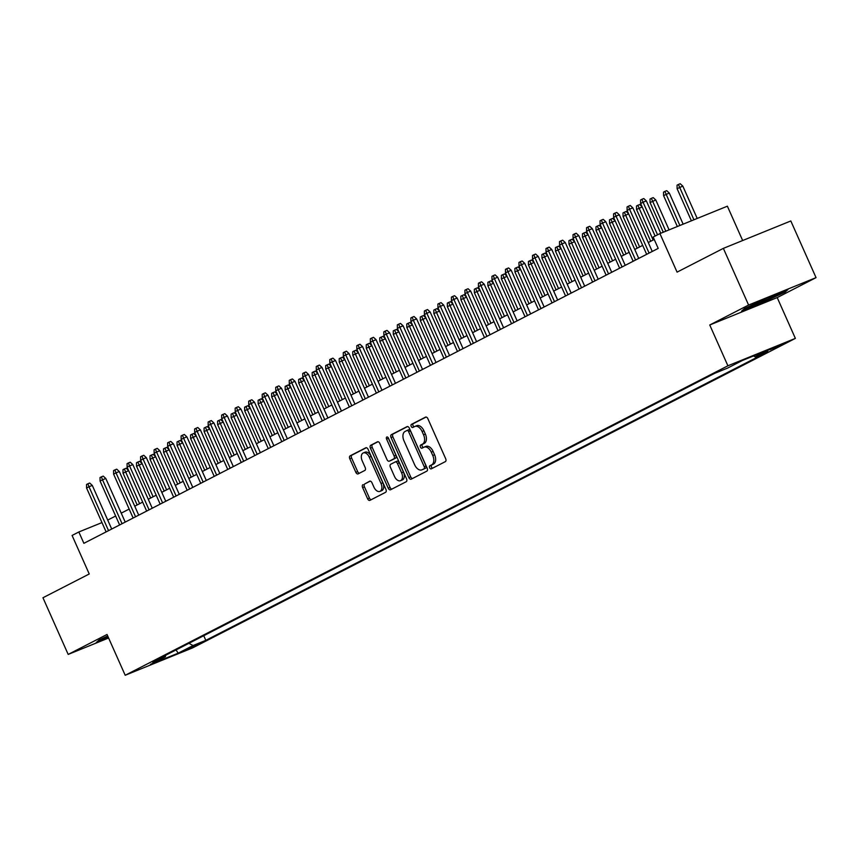 <?xml version="1.0" encoding="UTF-8"?>
<svg xmlns="http://www.w3.org/2000/svg" width="859" height="859" viewBox="0 0 859 859"><rect width="100%" height="100%" fill="white"/><g stroke="black" fill="none" stroke-linecap="round" stroke-linejoin="round"><path stroke-width="1.29" d="M429.64 467.79A1.707 1.042 -112.1 0 0 431.207 468.885A1.707 1.042 -112.1 0 0 431.261 468.864L445.349 461.627A2.437 1.493 -112.1 0 0 445.681 458.727L427.857 418.677A2.437 1.493 -112.1 0 0 425.613 417.098A2.437 1.493 -112.1 0 0 425.538 417.13L411.44 424.367A1.707 1.042 -112.1 0 0 411.214 426.397A1.707 1.042 -112.1 0 0 412.782 427.503A1.707 1.042 -112.1 0 0 412.835 427.481L414.65 426.547A7.806 4.757 -112.1 0 1 414.886 426.44A7.806 4.757 -112.1 0 1 422.07 431.486L423.551 434.826A7.806 4.757 -112.1 0 1 422.478 444.124L420.652 445.059A1.707 1.042 -112.1 0 0 420.427 447.088A1.707 1.042 -112.1 0 0 421.994 448.194A1.707 1.042 -112.1 0 0 422.048 448.173L423.863 447.238A7.806 4.757 -112.1 0 1 424.099 447.131A7.806 4.757 -112.1 0 1 431.282 452.178L432.764 455.517A7.806 4.757 -112.1 0 1 431.69 464.816L429.865 465.75A1.707 1.042 -112.1 0 0 429.64 467.79M425.688 446.497A7.806 4.757 -112.1 0 1 425.924 446.39A7.806 4.757 -112.1 0 1 433.108 451.437L434.59 454.776A7.806 4.757 -112.1 0 1 433.516 464.075L431.69 465.009A1.707 1.042 -112.1 0 0 431.454 467.049A1.707 1.042 -112.1 0 0 432.603 468.176M426.096 417.034L413.265 423.627A1.707 1.042 -112.1 0 0 413.029 425.656A1.707 1.042 -112.1 0 0 414.178 426.794M416.475 425.806A7.806 4.757 -112.1 0 1 416.712 425.699A7.806 4.757 -112.1 0 1 423.895 430.746L425.377 434.085A7.806 4.757 -112.1 0 1 424.303 443.384L422.478 444.318A1.707 1.042 -112.1 0 0 422.241 446.347A1.707 1.042 -112.1 0 0 423.39 447.485M198.912 644.175L185.812 649.78L198.912 644.175M362.96 484.669A2.437 1.493 -112.1 0 0 362.616 487.568L367.62 498.811A2.437 1.493 -112.1 0 0 369.864 500.389A2.437 1.493 -112.1 0 0 369.939 500.346L385.594 492.314A2.437 1.493 -112.1 0 0 385.927 489.405L368.092 449.354A2.437 1.493 -112.1 0 0 365.859 447.775A2.437 1.493 -112.1 0 0 365.784 447.807L350.128 455.85A2.437 1.493 -112.1 0 0 349.796 458.76L355.841 472.332A2.437 1.493 -112.1 0 0 358.074 473.91A2.437 1.493 -112.1 0 0 358.149 473.878L364.85 470.431A2.437 1.493 -112.1 0 0 365.182 467.532L362.187 460.8A6.518 3.984 -112.1 0 1 363.282 452.929A6.518 3.984 -112.1 0 1 369.284 457.149L381.031 483.52A6.518 3.984 -112.1 0 1 379.936 491.38A6.518 3.984 -112.1 0 1 373.933 487.16L371.968 482.769A2.437 1.493 -112.1 0 0 369.724 481.19A2.437 1.493 -112.1 0 0 369.66 481.223L364.785 483.928A2.437 1.493 -112.1 0 0 364.441 486.828L369.445 498.07A2.437 1.493 -112.1 0 0 371.206 499.702M748.597 305.042L709.749 324.992L777.202 297.59L816.05 277.64L748.597 305.042L723.364 248.369L677.075 272.131L659.927 233.594L653.162 237.063L658.209 248.401L83.881 543.317L78.835 531.979L72.081 535.447L89.239 573.984L42.95 597.746L68.183 654.418L108.61 638.001M709.749 324.992L727.906 365.794L125.199 675.271L107.031 634.468L68.183 654.418M408.873 477.625A2.437 1.493 -112.1 0 0 411.117 479.204A2.437 1.493 -112.1 0 0 411.193 479.172L426.848 471.129A2.437 1.493 -112.1 0 0 427.181 468.23L409.346 428.179A2.437 1.493 -112.1 0 0 407.102 426.601A2.437 1.493 -112.1 0 0 407.037 426.633L391.382 434.665A2.437 1.493 -112.1 0 0 391.049 437.575L408.873 477.625L410.699 476.885A2.437 1.493 -112.1 0 0 412.449 478.517M406.221 481.727L390.566 489.759A2.437 1.493 -112.1 0 1 390.491 489.791A2.437 1.493 -112.1 0 1 388.247 488.213L370.422 448.162A2.437 1.493 -112.1 0 1 370.755 445.263L377.455 441.816A2.437 1.493 -112.1 0 1 377.531 441.784A2.437 1.493 -112.1 0 1 379.775 443.362L387.001 459.608A2.437 1.493 -112.1 0 0 389.245 461.186A2.437 1.493 -112.1 0 0 389.32 461.154L393.766 458.867A2.437 1.493 -112.1 0 0 394.098 455.957L386.571 439.056A1.707 1.042 -112.1 0 1 386.861 436.995A1.707 1.042 -112.1 0 1 388.429 438.101L406.554 478.817A2.437 1.493 -112.1 0 1 406.221 481.727M723.364 248.369L790.817 220.967L816.05 277.64M769.997 349.699L782.678 344.266L769.997 349.699M727.906 365.794L795.37 338.392L192.652 647.869L125.199 675.271M203.744 635.703L205.816 640.352L767.989 351.685L755.222 356.872L753.536 355.959M205.816 640.352L193.05 645.538L178.189 653.173L150.475 664.426L165.347 656.791L152.58 661.978L714.752 373.311L727.509 368.124L742.38 360.49L770.083 349.237L755.222 356.872M742.659 240.531L727.38 206.192L659.927 233.594M777.202 297.59L795.37 338.392M101.974 522.583L78.835 531.979M654.225 239.457L648.266 242.517M642.682 245.384L634.758 249.454M629.164 252.321L621.24 256.39M615.656 259.268L607.721 263.337M602.138 266.204L594.213 270.274M588.63 273.141L580.695 277.21M575.111 280.077L567.187 284.146M561.603 287.024L553.668 291.094M548.085 293.961L540.161 298.03M534.566 300.897L526.642 304.966M521.059 307.833L513.134 311.903M507.54 314.781L499.616 318.85M494.032 321.717L486.097 325.786M480.514 328.653L472.59 332.723M467.006 335.59L459.071 339.659M453.488 342.537L445.563 346.606M439.98 349.473L432.045 353.543M426.461 356.41L418.537 360.479M412.943 363.346L405.018 367.416M399.435 370.293L391.511 374.363M385.916 377.23L377.992 381.299M372.409 384.166L364.484 388.236M358.89 391.103L350.966 395.172M345.382 398.05L337.447 402.119M331.864 404.986L323.94 409.056M318.356 411.923L310.421 415.992M304.838 418.859L296.913 422.929M291.319 425.796L283.395 429.876M277.811 432.743L269.887 436.812M264.293 439.679L256.369 443.749M250.785 446.616L242.861 450.685M237.267 453.552L229.342 457.632M223.759 460.499L215.824 464.569M210.24 467.436L202.316 471.505M196.732 474.372L188.797 478.442M183.214 481.308L175.29 485.389M169.706 488.256L161.771 492.325M156.188 495.192L148.263 499.262M142.669 502.128L134.745 506.198M129.161 509.065L121.237 513.145M115.643 516.012L107.719 520.082M165.347 656.791L165.776 655.202M188.926 643.316L193.05 645.538M178.189 653.173L176.031 649.941M744.442 308.606L741.553 311.183L761.869 302.926L785.072 292.103L787.95 289.537L767.635 297.794L744.442 308.606M107.697 635.971L99.161 639.955L96.283 642.521L108.417 637.593M784.772 291.437L785.072 292.103M407.596 426.536L393.207 433.924A2.437 1.493 -112.1 0 0 392.864 436.834L410.699 476.885M424.002 468.767A1.707 1.042 -112.1 0 0 424.239 466.727L408.583 431.572A1.707 1.042 -112.1 0 0 407.016 430.466A1.707 1.042 -112.1 0 0 406.962 430.499L405.04 431.486A7.806 4.757 -112.1 0 0 403.966 440.785L414.661 464.816A7.806 4.757 -112.1 0 0 421.844 469.862A7.806 4.757 -112.1 0 0 422.08 469.755L425.828 468.026A1.707 1.042 -112.1 0 0 426.053 465.986L424.239 466.727M407.069 430.456L408.787 429.758A1.707 1.042 -112.1 0 1 408.83 429.725A1.707 1.042 -112.1 0 1 410.409 430.831L426.053 465.986M423.423 469.207A7.806 4.757 -112.1 0 0 423.67 469.121A7.806 4.757 -112.1 0 0 423.895 469.014L422.08 469.755M425.828 468.026L423.895 469.014M378.014 441.73L372.581 444.522A2.437 1.493 -112.1 0 0 372.237 447.421L390.072 487.472A2.437 1.493 -112.1 0 0 391.822 489.115M390.995 460.467A2.437 1.493 -112.1 0 0 391.07 460.445A2.437 1.493 -112.1 0 0 391.146 460.413L395.591 458.126A2.437 1.493 -112.1 0 0 395.924 455.216L388.397 438.315L386.571 439.056M388.204 437.682A1.707 1.042 -112.1 0 0 388.397 438.315M394.506 476.466A6.518 3.984 -112.1 0 0 400.509 480.686A6.518 3.984 -112.1 0 0 401.604 472.815L397.47 463.527A2.437 1.493 -112.1 0 0 395.226 461.949A2.437 1.493 -112.1 0 0 395.151 461.981L390.705 464.268A2.437 1.493 -112.1 0 0 390.373 467.167L394.506 476.466M400.509 480.686L402.334 479.945A6.518 3.984 -112.1 0 0 403.429 472.074L401.604 472.815M395.301 461.927L396.976 461.24A2.437 1.493 -112.1 0 1 397.051 461.208A2.437 1.493 -112.1 0 1 399.295 462.786L403.429 472.074M370.218 481.126L364.785 483.928M379.936 491.38L381.75 490.639A6.518 3.984 -112.1 0 0 382.846 482.779L381.031 483.52M363.282 452.929L365.107 452.188A6.518 3.984 -112.1 0 1 371.109 456.408L382.846 482.779M366.342 447.722L351.954 455.109A2.437 1.493 -112.1 0 0 351.61 458.019L357.655 471.591A2.437 1.493 -112.1 0 0 359.416 473.223M677.096 188.679L677.053 185.157L678.406 184.47L680.221 183.729L682.808 186.102L677.096 188.679L691.398 220.817M678.406 184.47L693.932 219.786M682.808 186.102L697.207 218.454M660.754 233.261L646.344 200.909L643.069 202.241L657.564 234.808M640.631 203.497L640.589 199.975L641.941 199.277L643.069 202.241L640.631 203.497L655.127 236.053M641.941 199.277L643.767 198.536L646.344 200.909M752.012 305.085A16.138 0.687 156 0 0 749.821 306.405A16.138 0.687 156 0 0 759.539 302.84A16.138 0.687 156 0 0 776.407 295.088A16.138 0.687 156 0 0 779.242 293.306A16.138 0.687 156 0 0 777.341 293.842M786.017 290.321L784.235 291.91L761.761 302.4L742.745 310.12M106.731 636.422A16.138 0.687 156 0 0 104.551 637.743A16.138 0.687 156 0 0 105.743 637.561A16.138 0.687 156 0 0 108.041 636.734M108.202 637.099L97.475 641.458M663.577 195.616L663.535 192.105L664.887 191.407L666.713 190.666L669.29 193.039L663.577 195.616L677.343 226.518M664.887 191.407L679.866 225.498M669.29 193.039L683.152 224.167M650.07 202.563L650.027 199.041L651.38 198.343L653.194 197.602L655.782 199.975L650.07 202.563L663.277 232.231M651.38 198.343L665.811 231.211M655.782 199.975L669.086 229.868M642.178 206.955L636.551 209.499L650.692 241.272M636.551 209.499L636.508 205.977L637.861 205.28L653.13 240.015M637.861 205.28L639.687 204.539L642.081 206.74M628.659 213.891L623.043 216.436L637.185 248.208M623.043 216.436L623 212.914L624.343 212.227L639.611 246.963M624.343 212.227L626.168 211.486L628.563 213.687M652.249 251.462L632.836 207.846L629.55 209.177L649.093 253.083M627.113 210.434L627.081 206.912L628.423 206.214L629.55 209.177L627.113 210.434L646.666 254.328M628.423 206.214L630.248 205.473L632.836 207.846M638.731 258.398L619.318 214.793L616.032 216.124L635.585 260.019M613.605 217.37L613.562 213.848L614.915 213.161L616.032 216.124L613.605 217.37L633.147 261.276M614.915 213.161L616.741 212.42L619.318 214.793M625.223 265.345L605.81 221.729L602.524 223.061L622.066 266.956M600.087 224.306L600.044 220.784L601.397 220.097L602.524 223.061L600.087 224.306L619.64 268.212M601.397 220.097L603.222 219.356L605.81 221.729M611.705 272.282L592.291 228.666L589.006 229.997L608.559 273.903M586.579 231.254L586.536 227.732L587.889 227.034L589.006 229.997L586.579 231.254L606.121 275.148M587.889 227.034L589.714 226.293L592.291 228.666M615.141 220.827L609.525 223.372L623.666 255.144M609.525 223.372L609.482 219.861L610.835 219.163L626.104 253.899M610.835 219.163L612.66 218.422L615.055 220.623M598.197 279.218L578.773 235.602L575.498 236.934L595.04 280.839M573.06 238.19L573.017 234.668L574.37 233.97L575.498 236.934L573.06 238.19L592.613 282.085M574.37 233.97L576.196 233.229L578.773 235.602M601.633 227.775L596.006 230.319L610.158 262.081M596.006 230.319L595.974 226.797L597.316 226.1L612.585 260.835M597.316 226.1L599.142 225.359L601.536 227.56M584.678 286.154L565.265 242.549L561.979 243.881L581.532 287.776M559.553 245.126L559.51 241.604L560.863 240.917L561.979 243.881L559.553 245.126L579.095 289.032M560.863 240.917L562.677 240.176L565.265 242.549M588.114 234.711L582.499 237.256L596.64 269.028M582.499 237.256L582.456 233.734L583.809 233.036L599.077 267.772M583.809 233.036L585.634 232.295L588.028 234.496M571.171 293.102L551.746 249.486L548.471 250.817L568.014 294.712M546.034 252.063L545.991 248.541L547.344 247.854L548.471 250.817L546.034 252.063L565.576 295.968M547.344 247.854L549.169 247.113L551.746 249.486M574.607 241.647L568.98 244.192L583.132 275.964M568.98 244.192L568.937 240.67L570.29 239.983L585.559 274.719M570.29 239.983L572.115 239.242L574.51 241.443M557.652 300.038L538.239 256.422L534.953 257.754L554.495 301.659M532.526 259.01L532.483 255.488L533.836 254.79L534.953 257.754L532.526 259.01L552.069 302.905M533.836 254.79L535.651 254.049L538.239 256.422M561.088 248.584L555.472 251.129L569.614 282.901M555.472 251.129L555.429 247.607L556.782 246.92L572.051 281.655M556.782 246.92L558.608 246.179L561.002 248.38M544.144 306.974L524.72 263.359L521.445 264.69L540.987 308.596M519.008 265.946L518.965 262.425L520.318 261.727L521.445 264.69L519.008 265.946L538.55 309.841M520.318 261.727L522.143 260.986L524.72 263.359M547.58 255.531L541.954 258.076L556.106 289.837M541.954 258.076L541.911 254.554L543.264 253.856L558.533 288.592M543.264 253.856L545.089 253.115L547.484 255.316M530.626 313.911L511.212 270.306L507.927 271.637L527.469 315.532M505.489 272.883L505.457 269.361L506.799 268.663L507.927 271.637L505.489 272.883L525.042 316.778M506.799 268.663L508.625 267.933L511.212 270.306M534.062 262.467L528.446 265.012L542.587 296.784M528.446 265.012L528.403 261.49L529.756 260.792L545.025 295.528M529.756 260.792L531.571 260.052L533.965 262.253M517.118 320.858L497.694 277.242L494.408 278.574L513.961 322.469M491.982 279.819L491.939 276.297L493.291 275.61L494.408 278.574L491.982 279.819L511.524 323.725M493.291 275.61L495.117 274.869L497.694 277.242M520.554 269.404L514.928 271.949L529.069 303.721M514.928 271.949L514.885 268.427L516.238 267.74L531.506 302.475M516.238 267.74L518.063 266.999L520.457 269.2M503.599 327.794L484.186 284.179L480.9 285.51L500.443 329.416M478.463 286.756L478.42 283.245L479.773 282.547L480.9 285.51L478.463 286.756L498.016 330.661M479.773 282.547L481.598 281.806L484.186 284.179M507.035 276.34L501.42 278.885L515.561 310.657M501.42 278.885L501.377 275.363L502.73 274.676L517.988 309.412M502.73 274.676L504.544 273.935L506.939 276.136M490.081 334.731L470.668 291.115L467.382 292.447L486.935 336.352M464.955 293.703L464.912 290.181L466.265 289.483L467.382 292.447L464.955 293.703L484.497 337.598M466.265 289.483L468.091 288.742L470.668 291.115M493.517 283.287L487.901 285.832L502.043 317.594M487.901 285.832L487.858 282.31L489.211 281.612L504.48 316.348M489.211 281.612L491.037 280.872L493.431 283.073M476.573 341.667L457.149 298.062L453.874 299.394L473.416 343.289M451.437 300.639L451.394 297.117L452.747 296.419L453.874 299.394L451.437 300.639L470.99 344.534M452.747 296.419L454.572 295.689L457.149 298.062M480.009 290.224L474.383 292.769L488.535 324.541M474.383 292.769L474.351 289.247L475.693 288.549L490.961 323.285M475.693 288.549L477.518 287.808L479.913 290.009M463.055 348.614L443.641 304.999L440.356 306.33L459.909 350.225M437.929 307.576L437.886 304.054L439.239 303.367L440.356 306.33L437.929 307.576L457.471 351.481M439.239 303.367L441.054 302.626L443.641 304.999M466.491 297.16L460.875 299.705L475.016 331.477M460.875 299.705L460.832 296.183L462.185 295.496L477.454 330.232M462.185 295.496L464.01 294.755L466.405 296.956M449.547 355.551L430.123 311.935L426.848 313.267L446.39 357.172M424.41 314.512L424.367 311.001L425.72 310.303L426.848 313.267L424.41 314.512L443.963 358.418M425.72 310.303L427.546 309.562L430.123 311.935M452.983 304.097L447.356 306.642L461.508 338.414M447.356 306.642L447.314 303.12L448.666 302.432L463.935 337.168M448.666 302.432L450.492 301.692L452.886 303.893M436.028 362.487L416.615 318.872L413.329 320.203L432.872 364.109M410.903 321.459L410.86 317.937L412.213 317.239L413.329 320.203L410.903 321.459L430.445 365.354M412.213 317.239L414.027 316.499L416.615 318.872M439.464 311.044L433.849 313.589L447.99 345.35M433.849 313.589L433.806 310.067L435.159 309.369L450.427 344.105M435.159 309.369L436.984 308.628L439.378 310.829M422.521 369.424L403.096 325.819L399.822 327.15L419.364 371.045M397.384 328.396L397.341 324.874L398.694 324.176L399.822 327.15L397.384 328.396L416.926 372.291M398.694 324.176L400.519 323.435L403.096 325.819M425.957 317.98L420.33 320.525L434.482 352.297M420.33 320.525L420.287 317.003L421.64 316.305L436.909 351.041M421.64 316.305L423.466 315.564L425.86 317.766M409.002 376.371L389.589 332.755L386.303 334.087L405.845 377.981M383.876 335.332L383.833 331.81L385.176 331.123L386.303 334.087L383.876 335.332L403.419 379.238M385.176 331.123L387.001 330.382L389.589 332.755M412.438 324.917L406.822 327.462L420.964 359.234M406.822 327.462L406.779 323.94L408.132 323.252L423.401 357.988M408.132 323.252L409.947 322.512L412.352 324.713M395.494 383.307L376.07 339.692L372.795 341.023L392.338 384.929M370.358 342.269L370.315 338.757L371.668 338.059L372.795 341.023L370.358 342.269L389.9 386.174M371.668 338.059L373.493 337.319L376.07 339.692M398.93 331.853L393.304 334.398L407.456 366.17M393.304 334.398L393.261 330.876L394.614 330.189L409.883 364.925M394.614 330.189L396.439 329.448L398.834 331.649M381.976 390.244L362.562 346.628L359.277 347.959L378.819 391.865M356.839 349.216L356.807 345.694L358.149 344.996L359.277 347.959L356.839 349.216L376.392 393.111M358.149 344.996L359.975 344.255L362.562 346.628M385.412 338.8L379.796 341.345L393.937 373.107M379.796 341.345L379.753 337.823L381.106 337.125L396.375 371.861M381.106 337.125L382.921 336.384L385.315 338.586M368.457 397.18L349.044 353.564L345.758 354.907L365.311 398.801M343.332 356.152L343.289 352.63L344.642 351.932L345.758 354.907L343.332 356.152L362.874 400.047M344.642 351.932L346.467 351.191L349.044 353.564M371.904 345.737L366.278 348.282L380.419 380.054M366.278 348.282L366.235 344.76L367.588 344.062L382.856 378.798M367.588 344.062L369.413 343.321L371.807 345.522M354.95 404.127L335.525 360.512L332.25 361.843L351.793 405.738M329.813 363.089L329.77 359.567L331.123 358.879L332.25 361.843L329.813 363.089L349.366 406.994M331.123 358.879L332.948 358.139L335.525 360.512M358.386 352.673L352.77 355.218L366.911 386.99M352.77 355.218L352.727 351.696L354.069 351.009L369.338 385.745M354.069 351.009L355.894 350.268L358.289 352.469M341.431 411.064L322.018 367.448L318.732 368.779L338.285 412.685M316.305 370.025L316.262 366.514L317.615 365.816L318.732 368.779L316.305 370.025L335.848 413.931M317.615 365.816L319.43 365.075L322.018 367.448M344.867 359.61L339.251 362.154L353.393 393.927M339.251 362.154L339.208 358.632L340.561 357.945L355.83 392.681M340.561 357.945L342.387 357.204L344.781 359.406M327.923 418L308.499 374.384L305.224 375.716L324.766 419.622M302.787 376.972L302.744 373.45L304.097 372.752L305.224 375.716L302.787 376.972L322.34 420.867M304.097 372.752L305.922 372.011L308.499 374.384M331.359 366.557L325.733 369.102L339.885 400.863M325.733 369.102L325.701 365.58L327.043 364.882L342.312 399.618M327.043 364.882L328.868 364.141L331.263 366.342M314.405 424.937L294.991 381.321L291.706 382.663L311.259 426.558M289.279 383.909L289.236 380.387L290.589 379.689L291.706 382.663L289.279 383.909L308.821 427.803M290.589 379.689L292.404 378.948L294.991 381.321M317.841 373.493L312.225 376.038L326.366 407.81M312.225 376.038L312.182 372.516L313.535 371.818L328.804 406.554M313.535 371.818L315.36 371.077L317.755 373.278M300.897 431.884L281.473 388.268L278.198 389.599L297.74 433.494M275.76 390.845L275.718 387.323L277.07 386.636L278.198 389.599L275.76 390.845L295.303 434.751M277.07 386.636L278.896 385.895L281.473 388.268M304.333 380.43L298.707 382.974L312.859 414.747M298.707 382.974L298.664 379.453L300.016 378.765L315.285 413.501M300.016 378.765L301.842 378.024L304.236 380.226M287.378 438.82L267.965 395.204L264.679 396.536L284.222 440.442M262.253 397.781L262.21 394.27L263.563 393.572L264.679 396.536L262.253 397.781L281.795 441.687M263.563 393.572L265.377 392.831L267.965 395.204M290.814 387.366L285.199 389.911L299.34 421.683M285.199 389.911L285.156 386.389L286.509 385.702L301.777 420.438M286.509 385.702L288.323 384.961L290.729 387.162M273.871 445.757L254.447 402.141L251.172 403.472L270.714 447.378M248.734 404.729L248.691 401.207L250.044 400.509L251.172 403.472L248.734 404.729L268.276 448.623M250.044 400.509L251.87 399.768L254.447 402.141M277.307 394.313L271.68 396.858L285.832 428.62M271.68 396.858L271.637 393.336L272.99 392.638L288.259 427.374M272.99 392.638L274.816 391.897L277.21 394.098M260.352 452.693L240.939 409.077L237.653 410.419L257.195 454.314M235.216 411.665L235.183 408.143L236.526 407.445L237.653 410.419L235.216 411.665L254.769 455.56M236.526 407.445L238.351 406.704L240.939 409.077M263.788 401.25L258.172 403.794L272.314 435.567M258.172 403.794L258.13 400.273L259.482 399.575L274.751 434.31M259.482 399.575L261.297 398.834L263.692 401.035M246.844 459.64L227.42 416.024L224.135 417.356L243.688 461.251M221.708 418.601L221.665 415.08L223.018 414.392L224.135 417.356L221.708 418.601L241.25 462.507M223.018 414.392L224.843 413.651L227.42 416.024M250.28 408.186L244.654 410.731L258.795 442.503M244.654 410.731L244.611 407.209L245.964 406.522L261.233 441.258M245.964 406.522L247.789 405.781L250.184 407.982M233.326 466.577L213.912 422.961L210.627 424.292L230.169 468.198M208.189 425.538L208.146 422.027L209.499 421.329L210.627 424.292L208.189 425.538L227.742 469.443M209.499 421.329L211.325 420.588L213.912 422.961M236.762 415.122L231.146 417.667L245.287 449.44M231.146 417.667L231.103 414.145L232.456 413.458L247.714 448.194M232.456 413.458L234.271 412.717L236.665 414.918M219.807 473.513L200.394 429.897L197.108 431.229L216.661 475.134M194.682 432.485L194.639 428.963L195.992 428.265L197.108 431.229L194.682 432.485L214.224 476.38M195.992 428.265L197.817 427.524L200.394 429.897M223.243 422.07L217.628 424.614L231.769 456.376M217.628 424.614L217.585 421.093L218.938 420.395L234.206 455.13M218.938 420.395L220.763 419.654L223.157 421.855M206.3 480.449L186.875 436.834L183.601 438.176L203.143 482.071M181.163 439.421L181.12 435.9L182.473 435.202L183.601 438.176L181.163 439.421L200.716 483.316M182.473 435.202L184.298 434.461L186.875 436.834M209.736 429.006L204.109 431.551L218.261 463.323M204.109 431.551L204.077 428.029L205.419 427.331L220.688 462.067M205.419 427.331L207.244 426.59L209.639 428.791M192.781 487.397L173.368 443.781L170.082 445.112L189.635 489.007M167.655 446.358L167.612 442.836L168.965 442.149L170.082 445.112L167.655 446.358L187.198 490.264M168.965 442.149L170.78 441.408L173.368 443.781M196.217 435.942L190.601 438.487L204.743 470.26M190.601 438.487L190.558 434.965L191.911 434.278L207.18 469.014M191.911 434.278L193.737 433.537L196.131 435.738M179.273 494.333L159.849 450.717L156.574 452.049L176.116 495.954M154.137 453.294L154.094 449.783L155.447 449.085L156.574 452.049L154.137 453.294L173.679 497.2M155.447 449.085L157.272 448.344L159.849 450.717M182.709 442.879L177.083 445.424L191.235 477.196M177.083 445.424L177.04 441.902L178.393 441.215L193.662 475.95M178.393 441.215L180.218 440.474L182.613 442.675M165.755 501.269L146.341 457.654L143.056 458.985L162.598 502.891M140.629 460.241L140.586 456.72L141.939 456.022L143.056 458.985L140.629 460.241L160.171 504.136M141.939 456.022L143.754 455.281L146.341 457.654M169.191 449.826L163.575 452.371L177.716 484.132M163.575 452.371L163.532 448.849L164.885 448.151L180.154 482.887M164.885 448.151L166.71 447.41L169.105 449.611M152.247 508.206L132.823 464.59L129.548 465.932L149.09 509.827M127.111 467.178L127.068 463.656L128.421 462.958L129.548 465.932L127.111 467.178L146.653 511.073M128.421 462.958L130.246 462.217L132.823 464.59M155.683 456.763L150.057 459.307L164.209 491.08M150.057 459.307L150.014 455.785L151.367 455.087L166.635 489.823M151.367 455.087L153.192 454.347L155.586 456.548M138.728 515.153L119.315 471.537L116.029 472.869L135.572 516.764M113.603 474.114L113.56 470.592L114.902 469.905L116.029 472.869L113.603 474.114L133.145 518.02M114.902 469.905L116.727 469.164L119.315 471.537M142.165 463.699L136.549 466.244L150.69 498.016M136.549 466.244L136.506 462.722L137.859 462.035L153.127 496.77M137.859 462.035L139.673 461.294L142.068 463.495M125.221 522.089L105.797 478.474L102.522 479.805L122.064 523.711M100.084 481.051L100.041 477.54L101.394 476.842L102.522 479.805L100.084 481.051L119.626 524.956M101.394 476.842L103.22 476.101L105.797 478.474M128.657 470.635L123.03 473.18L137.182 504.952M123.03 473.18L122.987 469.658L124.34 468.971L139.609 503.707M124.34 468.971L126.166 468.23L128.56 470.431M111.702 529.026L92.289 485.41L89.003 486.742L108.545 530.647M86.566 487.998L86.523 484.476L87.876 483.778L89.003 486.742L86.566 487.998L106.119 531.893M87.876 483.778L89.701 483.037L92.289 485.41M778.05 345.994L778.329 346.628M433.516 464.075L431.69 464.816M434.59 454.776L432.764 455.517M433.108 451.437L431.282 452.178M422.478 444.318L420.652 445.059M424.303 443.384L422.478 444.124M425.377 434.085L423.551 434.826M423.895 430.746L422.07 431.486M413.265 423.627L411.44 424.367M431.69 465.009L429.865 465.75M392.864 436.834L391.049 437.575M393.207 433.924L391.382 434.665M410.409 430.831L408.583 431.572M390.072 487.472L388.247 488.213M372.237 447.421L370.422 448.162M372.581 444.522L370.755 445.263M391.146 460.413L389.32 461.154M395.591 458.126L393.766 458.867M395.924 455.216L394.098 455.957M399.295 462.786L397.47 463.527M371.109 456.408L369.284 457.149M357.655 471.591L355.841 472.332M351.61 458.019L349.796 458.76M351.954 455.109L350.128 455.85M369.445 498.07L367.62 498.811M364.441 486.828L362.616 487.568M425.924 446.39L424.099 447.131M416.712 425.699L414.886 426.44M408.83 429.725L407.016 430.466M423.67 469.121L421.844 469.862M391.07 460.445L389.245 461.186M397.051 461.208L395.226 461.949"/></g></svg>
